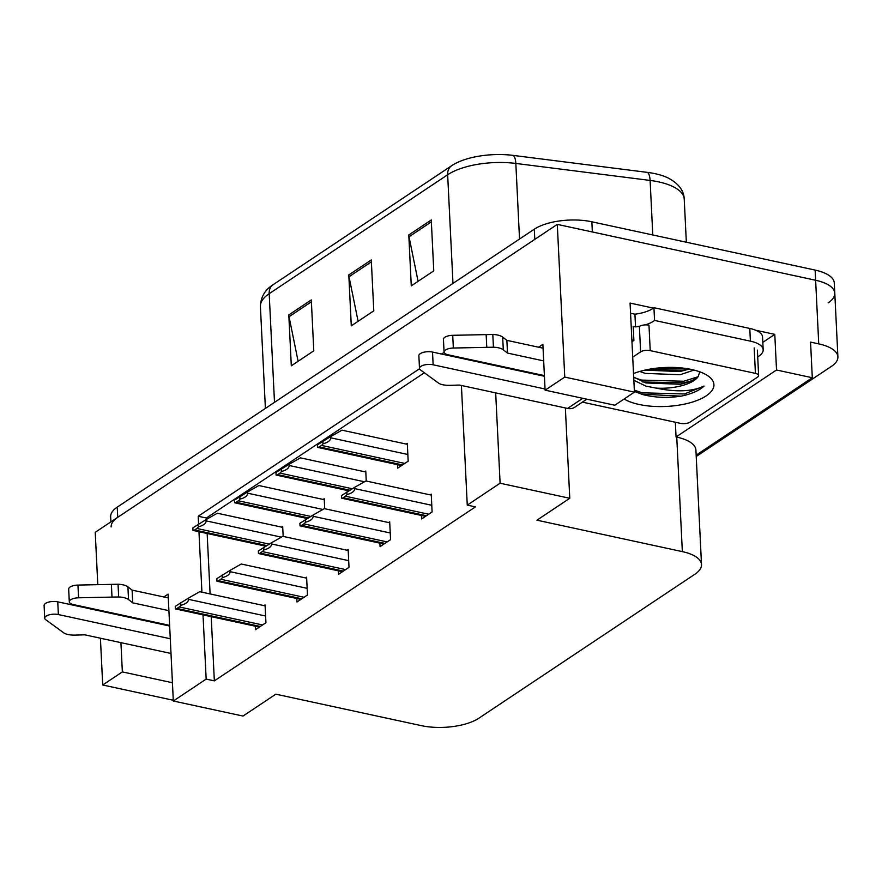 <?xml version="1.0" encoding="UTF-8"?>
<svg xmlns="http://www.w3.org/2000/svg" width="882" height="882" viewBox="0 0 882 882"><rect width="100%" height="100%" fill="white"/><g stroke="black" fill="none" stroke-linecap="round" stroke-linejoin="round"><path stroke-width="1.32" d="M755.731 330.254L774.782 334.366L762.82 342.348M97.792 584.634L95.234 532.309L557.292 224.381L564.756 377.077L634.423 392.137L630.068 303.077L653.386 308.116M696.163 455.134L812.3 377.739L776.524 369.999L676.053 436.965L675.336 422.246M776.524 369.999L774.782 334.366M203.025 614.897L206.168 679.107L173.324 701.003L243.002 716.063L275.846 694.178L421.254 725.632A41.708 16.692 177.2 0 0 478.827 718.224L694.928 574.204A41.708 16.692 177.2 0 0 701.51 564.579L695.909 450.063A41.708 16.692 177.2 0 0 676.748 437.108L676.053 436.965M812.3 377.739L810.558 342.106L818.739 343.881A41.708 16.692 -2.8 0 1 837.9 356.835A41.708 16.692 -2.8 0 1 831.318 366.449L696.229 456.479M120.922 642.636L122.355 671.908L102.709 684.994L172.376 700.065L173.258 699.481M102.709 684.994L100.416 638.204M99.071 610.763L99.038 610.112M557.292 224.381L815.63 280.255A41.708 16.692 -2.8 0 1 834.791 293.21A41.708 16.692 -2.8 0 1 828.198 302.835M564.756 377.077L545.109 390.164L542.871 344.355L538.593 347.21M173.324 701.003L168.098 594.115L163.82 596.971M133.061 617.466L132.333 617.962M419.545 368.742L198.207 516.246L198.582 524.062M198.957 531.736L201.923 592.175M444.12 352.359L441.606 354.035M495.684 392.887L500.105 483.226L467.262 505.11L461.407 385.467M460.073 358.026L460.04 357.375M507.834 367.706L507.095 368.202M701.51 564.579A41.708 16.692 177.2 0 0 682.348 551.625L536.929 520.182L569.772 498.286L565.362 407.947M545.109 390.164L614.776 405.235L634.423 392.137M500.105 483.226L569.772 498.286M211.217 616.672L214.348 680.882L475.442 506.874L467.262 505.11M214.348 680.882L206.168 679.107M424.33 372.777L206.388 518.01L206.454 519.399M207.149 533.5L210.103 593.95M206.388 518.01L198.207 516.246M450.526 355.314L449.787 355.81M379.888 543.147L380.065 546.631L390.561 539.641L389.69 521.824L388.598 522.552M338.357 570.83L338.523 574.314L349.018 567.324L348.147 549.508L347.056 550.236M296.815 598.514L296.98 601.998L307.476 595.008L306.605 577.192L305.525 577.919M255.273 626.198L255.438 629.682L265.934 622.692L265.063 604.876L263.983 605.603M421.431 515.463L421.607 518.947L432.103 511.957L431.232 494.141L430.14 494.868M366.25 481.043L365.754 471.032L364.674 471.749M324.708 508.727L324.212 498.716L323.132 499.433M283.166 536.41L282.681 526.4L281.59 527.116M397.506 464.66L397.672 468.155L408.168 461.154L407.297 443.348L406.216 444.065M122.355 671.908L172.431 682.734M110.9 521.879L110.647 516.764A41.708 16.692 -2.8 0 1 117.24 507.139L534.294 229.199A41.708 16.692 -2.8 0 1 591.855 221.79L592.351 231.966L815.63 280.255A41.708 16.692 -2.8 0 1 834.791 293.21L837.9 356.835M111.143 526.94A41.708 16.692 -2.8 0 1 117.736 517.315L534.79 239.375L534.294 229.199M274.5 402.335L269.186 293.695A55.61 22.259 177.2 0 0 260.411 306.528C260.675 297.146 264.931 289.847 273.166 284.654L451.639 165.728A13.903 10.584 56.3 0 1 451.838 165.595A50.042 20.032 -2.8 0 1 452.72 165.022A50.042 20.032 -2.8 0 1 513.192 155.397L647.476 172.398A50.042 20.032 -2.8 0 1 668.258 178.054C678.6 183.544 683.925 190.578 684.234 199.156A55.61 22.259 177.2 0 0 650.111 180.435L515.827 163.435A55.61 22.259 177.2 0 0 447.659 174.768L269.186 293.695A13.903 10.584 -123.7 0 1 273.166 284.654A13.903 10.584 -123.7 0 1 273.365 284.533M591.855 221.79L815.133 270.079A41.708 16.692 -2.8 0 1 834.295 283.034L834.791 293.21M311.302 299.924L313.794 350.815L291.303 365.81L288.811 314.918L311.302 299.924M431.276 219.971L433.768 270.862L411.277 285.856L408.785 234.965L431.276 219.971M371.289 259.947L373.781 310.839L351.29 325.833L348.798 274.941L371.289 259.947M358.103 321.291L349.029 276.739A11.124 8.467 -123.7 0 1 348.798 274.941M418.09 281.314L409.016 236.762A11.124 8.467 -123.7 0 1 408.785 234.965M298.116 361.267L289.042 316.715A11.124 8.467 -123.7 0 1 288.811 314.918M317.619 447.383L317.498 444.804L330.706 436.557L330.772 437.825C330.64 440.46 328.071 442.444 323.044 443.767A6.946 3.539 -77.8 0 1 321.489 445.421L319.24 446.92A6.946 3.539 -77.8 0 1 317.619 447.383L401.586 465.542M407.352 444.319L341.962 430.173L330.706 436.557M322.911 441.187L323.044 443.767M341.555 498.176L341.433 495.596L354.641 487.349L354.696 488.617C354.575 491.252 351.995 493.236 346.979 494.559A6.946 3.539 -77.8 0 1 345.413 496.213L343.164 497.713A6.946 3.539 -77.8 0 1 341.555 498.176L425.521 516.345M431.276 495.111L365.898 480.966L354.641 487.349M346.847 491.98L346.979 494.559M276.077 475.067L275.956 472.487L289.164 464.241L289.23 465.509C289.098 468.144 286.529 470.128 281.501 471.451A6.946 3.539 -77.8 0 1 279.947 473.105L277.698 474.604A6.946 3.539 -77.8 0 1 276.077 475.067L348.831 490.8M365.81 472.002L300.42 457.857L289.164 464.241M281.369 468.871L281.501 471.451M234.546 502.751L234.414 500.171L247.621 491.924L247.688 493.192C247.555 495.827 244.987 497.812 239.959 499.135A6.946 3.539 -77.8 0 1 238.405 500.789L236.155 502.288A6.946 3.539 -77.8 0 1 234.546 502.751L307.289 518.495M324.267 499.686L258.878 485.541L247.621 491.924M239.838 496.555L239.959 499.135M193.004 530.435L192.871 527.855L206.079 519.608L206.145 520.876C206.024 523.511 203.444 525.496 198.417 526.819A6.946 3.539 -77.8 0 1 196.862 528.472L194.613 529.972A6.946 3.539 -77.8 0 1 193.004 530.435L265.747 546.178M282.725 527.37L217.336 513.225L206.079 519.608M198.296 524.239L198.417 526.819M300.012 525.859L299.891 523.28L313.099 515.033L313.165 516.301C313.033 518.936 310.453 520.92 305.437 522.243A6.946 3.539 -77.8 0 1 303.882 523.897L301.633 525.396A6.946 3.539 -77.8 0 1 300.012 525.859L383.979 544.029M389.734 522.794L324.356 508.649L313.099 515.033M305.304 519.663L305.437 522.243M258.47 553.543L258.349 550.963L271.557 542.717L271.623 543.985C271.491 546.62 268.911 548.604 263.894 549.938A6.946 3.539 -77.8 0 1 262.34 551.581L260.091 553.08A6.946 3.539 -77.8 0 1 258.47 553.543L342.437 571.712M348.192 550.478L282.813 536.333L271.557 542.717M263.762 547.347L263.894 549.938M216.928 581.227L216.807 578.647L230.015 570.4L230.081 571.668C229.948 574.303 227.38 576.288 222.352 577.622A6.946 3.539 -77.8 0 1 220.798 579.265L218.549 580.764A6.946 3.539 -77.8 0 1 216.928 581.227L300.894 599.396M306.66 578.162L241.271 564.017L230.015 570.4M222.22 575.031L222.352 577.622M175.386 608.911L175.264 606.331L188.472 598.084L188.539 599.352C188.406 601.987 185.837 603.972 180.81 605.306A6.946 3.539 -77.8 0 1 179.255 606.948L177.006 608.448A6.946 3.539 -77.8 0 1 175.386 608.911L259.352 627.08M265.118 605.846L199.729 591.701L188.472 598.084M180.689 602.726L180.81 605.306M170.281 638.755L58.377 614.556L57.749 601.833L169.664 626.033M168.914 610.664L132.73 602.836L132.102 590.113L168.286 597.93M169.631 625.371L73.371 604.556A8.875 3.55 -2.8 0 1 69.292 601.8L68.675 589.077A8.875 3.55 177.2 0 1 77.958 585.075L118.045 584.237A13.903 5.568 -2.8 0 1 127.912 586.85L132.102 590.113M132.73 602.836L128.529 599.573L127.912 586.85M118.045 584.237L118.662 596.96L78.575 597.798A8.875 3.55 -2.8 0 0 69.292 601.8M118.662 596.96A13.903 5.568 -2.8 0 1 128.529 599.573M111.386 584.325L112.003 597.048M57.749 601.833A8.875 3.55 177.2 0 0 48.642 602.097A8.875 3.55 177.2 0 0 44.1 605.449L44.717 618.183A8.875 3.55 -2.8 0 0 45.71 619.704L64.254 633.221A13.903 5.568 -2.8 0 0 75.213 635.106L84.738 634.819L170.998 653.474M44.717 618.183A8.875 3.55 -2.8 0 1 49.26 614.82A8.875 3.55 -2.8 0 1 58.377 614.556M545.054 388.995L433.139 364.795L432.522 352.072L544.426 376.272M631.953 341.687L633.893 340.397L633.199 326.406L635.547 326.913L634.919 314.179L632.592 313.683A13.903 10.584 -123.7 0 0 630.575 313.43M631.876 339.967L633.893 340.397M749.788 328.435L750.406 341.158A27.805 11.135 -2.8 0 1 763.184 349.801L762.555 337.067A27.805 11.135 177.2 0 0 749.788 328.435L653.926 307.708A27.805 11.135 -2.8 0 1 634.919 314.179M653.926 307.708L654.554 320.431A27.805 11.135 -2.8 0 1 645.315 324.885M639.582 326.285A27.805 11.135 -2.8 0 1 635.547 326.913M750.406 341.158L654.554 320.431M763.184 349.801A27.805 11.135 -2.8 0 1 758.796 356.207L757.704 356.934M543.676 360.903L507.492 353.076L506.874 340.353L543.058 348.181M544.392 375.622L448.144 354.796A8.875 3.55 -2.8 0 1 444.065 352.039L443.437 339.316A8.875 3.55 177.2 0 1 452.72 335.314L492.806 334.476A13.903 5.568 -2.8 0 1 502.674 337.089L506.874 340.353M507.492 353.076L503.302 349.812L502.674 337.089M492.806 334.476L493.435 347.199L453.348 348.037A8.875 3.55 -2.8 0 0 444.065 352.039M493.435 347.199A13.903 5.568 -2.8 0 1 503.302 349.812M486.147 334.565L486.776 347.299M432.522 352.072A8.875 3.55 177.2 0 0 423.404 352.337A8.875 3.55 177.2 0 0 418.873 355.7L419.49 368.422A8.875 3.55 -2.8 0 0 420.482 369.944L439.027 383.461A13.903 5.568 -2.8 0 0 449.985 385.346L459.5 385.059L567.578 408.432A13.903 10.584 56.3 0 0 574.667 407.275L586.806 399.182M419.49 368.422A8.875 3.55 -2.8 0 1 424.033 365.06A8.875 3.55 -2.8 0 1 433.139 364.795M633.519 373.549A48.653 19.481 -2.8 0 1 691.576 369.503A48.653 19.481 -2.8 0 1 708.632 376.349A48.653 19.481 -2.8 0 1 697.96 400.097A48.653 19.481 -2.8 0 1 639.086 404.474A48.653 19.481 -2.8 0 1 624.114 399.017M634.39 391.465L642.912 394.618C654.841 397.65 667.575 398.168 681.08 396.161C691.742 393.901 699.382 390.539 704.001 386.107C692.205 391.608 676.262 392.281 656.186 388.113A34.751 13.914 177.2 0 0 698.213 376.548L699.757 371.807M633.684 377.099L645.778 382.942L680.562 384.287L690.815 381.399L698.213 376.548M633.849 380.285L645.933 386.118L656.186 388.113M644.874 370.142L679.934 371.565L689.283 369.04M639.748 371.454L645.304 373.395L680.088 374.74L694.024 370.065M632.714 357.133L640.619 351.863A6.946 2.778 -2.8 0 1 650.221 350.628L755.422 373.384A6.946 2.778 -2.8 0 1 758.619 375.534A6.946 2.778 -2.8 0 1 757.517 377.143L690.033 422.114A6.946 2.778 -2.8 0 1 680.441 423.349L582.374 402.137M640.619 351.863L639.384 326.417A6.946 2.778 -2.8 0 1 648.976 325.182L650.221 350.628M645.459 370.01L683.197 370.12L688.478 368.897M642.691 381.972L683.815 382.854L692.954 380.44M641.148 394.122L681.08 396.161M649.67 369.172L684.399 368.268M634.423 377.694L641.446 380.076L683.737 381.256L698.037 376.757M634.323 390.109L642.063 392.799L684.366 393.978L704.001 386.107M818.739 343.881L815.133 270.079M682.348 551.625L676.748 437.108M452.72 165.022L451.639 165.728A13.903 10.584 56.3 0 0 447.659 174.768L452.973 283.398M513.192 155.397A13.903 5.138 97.2 0 1 515.827 163.435L519.531 239.033M647.476 172.398A13.903 5.138 97.2 0 1 650.111 180.435L652.779 234.965M117.24 507.139L117.736 517.315M371.388 261.833L349.029 276.739M311.401 301.809L289.042 316.715M431.375 221.856L409.016 236.762M407.848 454.495L330.772 437.825M404.761 463.425L321.489 445.421M402.512 464.924L319.24 446.92M431.772 505.287L354.696 488.617M428.696 514.228L345.413 496.213M426.447 515.727L343.164 497.713M364.464 481.781L289.23 465.509M352.282 488.749L279.947 473.105M349.834 490.205L277.698 474.604M322.922 509.465L247.688 493.192M310.74 516.433L238.405 500.789M308.292 517.888L236.155 502.288M281.38 537.149L206.145 520.876M269.197 544.117L196.862 528.472M266.75 545.572L194.613 529.972M390.23 532.971L313.165 516.301M387.154 541.912L303.882 523.897M384.905 543.411L301.633 525.396M348.699 560.654L271.623 543.985M345.612 569.596L262.34 551.581M343.363 571.095L260.091 553.08M307.157 588.338L230.081 571.668M304.07 597.279L220.798 579.265M301.82 598.779L218.549 580.764M265.614 616.022L188.539 599.352M262.527 624.963L179.255 606.948M260.278 626.463L177.006 608.448M77.958 585.075L78.575 597.798M582.77 398.311L567.578 408.432M452.72 335.314L453.348 348.037M755.422 373.384L754.176 347.927M684.234 199.156L686.339 242.23M260.411 306.528L265.394 408.41M758.619 375.534L757.373 350.088"/></g></svg>
